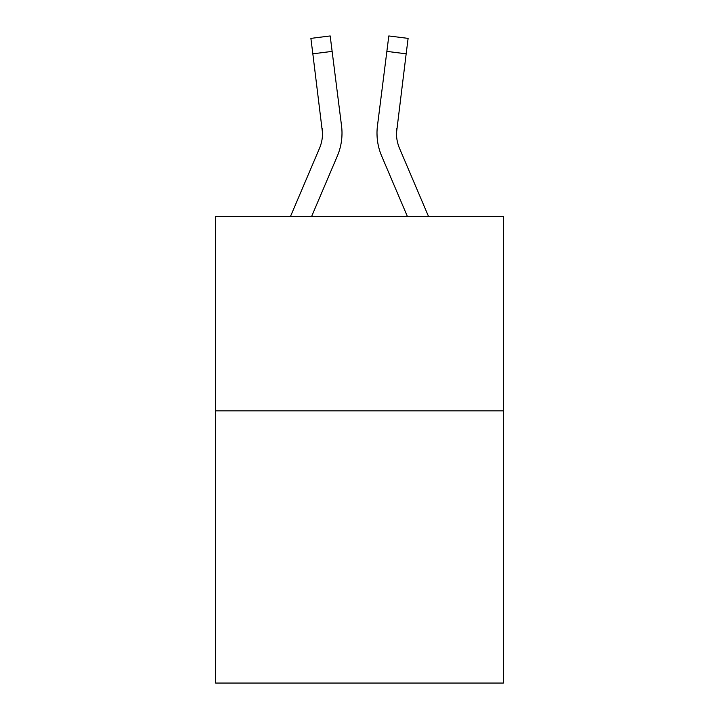 <?xml version="1.0" encoding="UTF-8"?>
<svg xmlns="http://www.w3.org/2000/svg" width="719" height="719" viewBox="0 0 719 719"><rect width="100%" height="100%" fill="white"/><g stroke="black" fill="none" stroke-linecap="round" stroke-linejoin="round"><path stroke-width="1.08" d="M503.39 410.837L503.39 683.05L215.61 683.05L215.61 216.392L503.39 216.392L503.39 410.837L215.61 410.837M311.633 216.392L337.337 156.023A58.329 58.329 -21.7 0 0 341.543 125.861L332.133 51.382L312.837 53.817L310.887 38.386L330.183 35.95L332.133 51.382M290.503 216.392L319.452 148.402A38.889 38.889 -30.6 0 0 322.552 133.24L312.837 53.817M341.246 123.524L341.543 125.861M428.497 216.392L399.548 148.402A38.889 38.889 30.6 0 1 396.448 133.231L406.163 53.817L386.867 51.382L388.817 35.95L408.113 38.386L406.163 53.817M407.367 216.392L381.663 156.023A58.329 58.329 21.7 0 1 377.457 125.861L386.867 51.382M319.452 148.402A38.889 38.889 -21.7 0 0 322.552 133.249A38.889 38.889 -21.7 0 1 319.452 148.402A38.889 38.889 -21.7 0 0 322.552 133.249A38.889 38.889 -21.7 0 1 319.452 148.402A38.889 38.889 -21.7 0 0 322.552 133.249A38.889 38.889 -21.7 0 1 319.452 148.402A38.889 38.889 -21.7 0 0 322.552 133.249A38.889 38.889 -21.7 0 1 319.452 148.402A38.889 38.889 -21.7 0 0 322.552 133.249A38.889 38.889 -21.7 0 1 319.452 148.402A38.889 38.889 -21.7 0 0 322.552 133.249A38.889 38.889 -21.7 0 1 319.452 148.402A38.889 38.889 -21.7 0 0 322.552 133.249A38.889 38.889 -21.7 0 1 319.452 148.402A38.889 38.889 -21.7 0 0 322.552 133.249L322.247 128.297A38.889 38.889 -21.7 0 1 319.452 148.402M399.548 148.402A38.889 38.889 21.7 0 1 396.448 133.24L396.753 128.297A38.889 38.889 21.7 0 0 399.548 148.402A38.889 38.889 21.7 0 1 396.448 133.24A38.889 38.889 21.7 0 0 399.548 148.402A38.889 38.889 21.7 0 1 396.448 133.24A38.889 38.889 21.7 0 0 399.548 148.402A38.889 38.889 21.7 0 1 396.448 133.24A38.889 38.889 21.7 0 0 399.548 148.402A38.889 38.889 21.7 0 1 396.448 133.24A38.889 38.889 21.7 0 0 399.548 148.402A38.889 38.889 21.7 0 1 396.448 133.24A38.889 38.889 21.7 0 0 399.548 148.402A38.889 38.889 21.7 0 1 396.448 133.24A38.889 38.889 21.7 0 0 399.548 148.402A38.889 38.889 21.7 0 1 396.448 133.24A38.889 38.889 21.7 0 0 399.548 148.402M342.001 133.141L341.929 136.017L342.001 133.141M377.071 136.017L376.999 133.141M377.457 125.861L377.754 123.524M310.887 38.386L330.183 35.95M388.817 35.95L408.113 38.386"/></g></svg>
